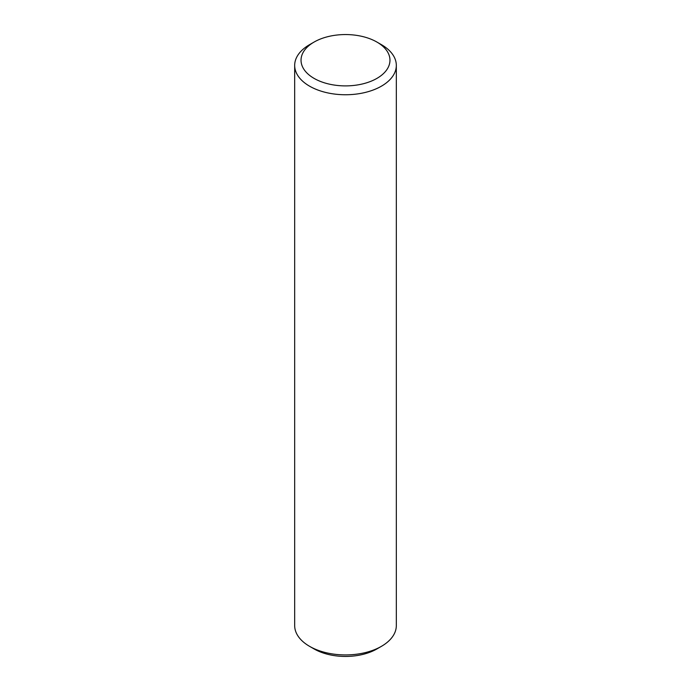 <?xml version="1.0" encoding="UTF-8"?>
<svg xmlns="http://www.w3.org/2000/svg" width="691" height="691" viewBox="0 0 691 691"><rect width="100%" height="100%" fill="white"/><g stroke="black" fill="none" stroke-linecap="round" stroke-linejoin="round"><path stroke-width="1.04" d="M381.432 44.665L376.94 42.073A44.466 25.671 0 0 0 314.06 42.073A44.466 25.671 0 0 0 314.06 78.377A44.466 25.671 0 0 0 376.94 78.377A44.466 25.671 0 0 0 376.94 42.073L381.432 44.665A50.823 29.342 180 0 1 396.323 65.412A50.823 29.342 180 0 1 364.952 92.516A50.823 29.342 180 0 1 309.568 86.159A50.823 29.342 180 0 1 294.677 65.412A50.823 29.342 180 0 1 309.568 44.665L314.06 42.073M381.432 646.335L376.94 648.927A44.466 25.671 180 0 1 314.06 648.927L309.568 646.335A50.823 29.342 0 0 0 381.432 646.335A50.823 29.342 0 0 0 396.323 625.588L396.323 65.412M294.677 65.412L294.677 625.588A50.823 29.342 0 0 0 309.568 646.335L314.06 648.927"/></g></svg>
